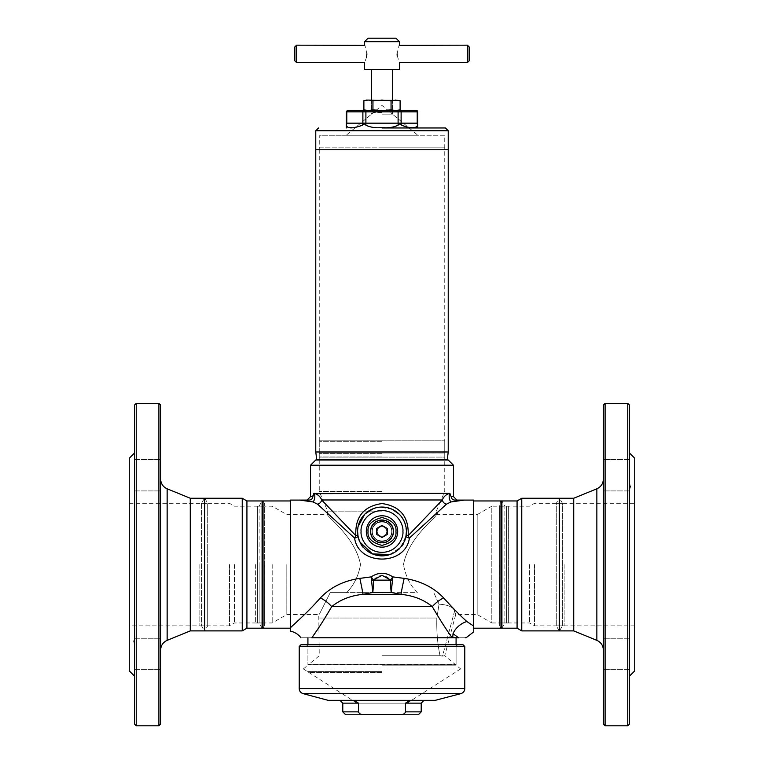 <?xml version="1.0" encoding="UTF-8"?>
<svg xmlns="http://www.w3.org/2000/svg" width="764" height="764" viewBox="0 0 764 764"><rect width="100%" height="100%" fill="white"/><g stroke="black" fill="none" stroke-linecap="round" stroke-linejoin="round"><path stroke-width="0.57" stroke-dasharray="3.82 2.86" d="M366.901 53.891C364.332 42.641 364.332 42.641 366.901 53.891M296.594 62.6L296.594 45.171M294.856 60.862L294.856 46.919M397.099 53.891C399.667 42.641 399.667 42.641 397.099 53.891M397.194 55.61L399.429 62.6M399.429 69.572L364.571 69.572M364.571 41.686L399.429 41.686M368.057 38.2L395.943 38.2M467.406 45.171L467.406 62.6M382 114.132L392.457 114.132L382 114.132M469.144 46.919L469.144 60.862M366.539 57.252L364.571 62.6M382 69.572L371.543 69.572L382 69.572M559.525 498.252L559.525 630.892L562.399 625.926L562.399 503.228L559.525 498.252M521.755 630.892L521.755 498.252M517.075 628.189L517.075 500.955M499.666 625.926L499.656 506.179L499.666 625.926L500.974 628.189L500.974 500.955L499.666 503.228L499.666 564.577L499.656 503.228M564.138 564.577L564.138 625.926L564.138 564.577M564.138 503.228L562.399 503.228L562.399 625.926L564.138 625.926M534.514 564.577L534.514 625.84L534.514 564.577M529.528 564.577L529.528 622.966L529.528 564.577M499.656 564.577L499.656 622.975L499.646 564.577M382 441.688L319.257 441.688L382 441.697M382 453.377L319.257 453.377L382 453.377M603.359 405.092L603.359 724.052M634.731 564.577L634.731 503.304L634.731 564.577M605.098 403.354L605.098 725.8M629.498 489.199L629.498 639.955L629.498 489.199M603.359 475.218L603.359 490.908L603.359 475.218M630.376 486.324L629.498 482.351L629.498 453.023L629.498 482.351M603.359 653.927L603.359 669.617L603.359 653.927M629.498 646.802L629.498 639.955M627.76 403.354L627.76 725.8M573.726 630.892L573.726 498.252M629.498 724.052L629.498 405.092M634.731 625.84L556.297 625.84L559.219 630.892L559.219 498.252L556.297 503.314L556.297 625.84L556.297 503.314L634.731 503.304M603.359 564.577L603.359 650.03L603.359 564.577M629.498 475.218L629.498 459.536L629.498 475.218M634.731 458.257L634.731 670.897M315.771 459.995L448.229 459.995M382 456.958L319.257 456.958L382 456.958M444.743 135.782L345.529 135.782L444.743 135.782L444.743 149.754L315.771 149.754L448.229 149.754L382 149.754L444.743 149.754L444.743 147.137L382 147.137L444.743 147.137L444.743 453.023L319.257 453.023L319.257 440.828L444.743 440.828L319.257 440.828L382 440.818L319.257 440.818L319.257 147.137L444.743 147.137L319.257 147.137L319.257 149.754L444.743 149.754L319.257 149.754L382 149.754L319.257 149.754L319.257 135.782L382 135.782L319.257 135.782M318.378 459.995L319.257 459.126L444.743 459.126L444.743 457.092L382 457.092L444.743 457.092L444.743 453.033L382 453.033L444.743 453.023L319.257 453.023L382 453.033L319.257 453.033L319.257 457.092L382 457.092L319.257 457.092L319.257 459.126L444.743 459.126L445.622 459.995L318.378 459.995L445.622 459.995M448.229 451.982L315.771 451.982M371.371 100.074L382 100.074L371.371 100.074L382 100.17L371.543 100.17L371.543 110.436L382 110.436L371.371 110.532L382 110.532L371.371 110.532M397.691 100.074L382 100.074L392.629 100.074L382 100.17L392.457 100.17L392.457 110.436L382 110.436L392.629 110.532L382 110.532L391.053 109.882L391.053 100.724L366.309 100.074M392.629 100.074L372.947 100.724L368.41 100.074M400.116 100.724L395.59 100.074L391.053 100.724M363.884 109.882L368.41 110.532L372.947 109.882L372.947 100.724M372.947 109.882L382 110.532L395.59 110.532L400.116 109.882M391.053 109.882L397.691 110.532L368.41 110.532L392.629 110.532M368.41 110.532L366.309 110.532L368.41 110.532M382 127.96L445.441 127.96L382 127.96M353.407 127.521L362.422 125.239C363.549 123.577 364.705 123.577 365.899 125.239C370.702 127.426 376.069 128.19 382 127.531C387.94 128.19 393.307 127.426 398.101 125.239C399.295 123.577 400.46 123.577 401.577 125.239L408.463 127.454M414.871 127.521L417.679 125.239C417.746 123.577 417.746 123.577 417.679 125.239A4.355 3.772 90 0 1 417.22 123.166L401.119 123.166A4.355 3.772 90 0 0 401.577 125.239M382 112.757L373.195 112.757L382 112.757M382 110.532L371.103 110.532L382 110.532M382 112.623L373.195 112.623L382 112.623M398.101 125.239L398.101 123.166L346.78 123.166A4.355 3.772 90 0 1 346.321 125.239C346.254 123.577 346.254 123.577 346.321 125.239L348.174 127.473M346.904 110.532L417.096 110.532M382 135.782L418.471 135.782L382 135.782M382 700.531L434.468 700.531L382 700.531M382 672.635L309.162 672.635L382 672.635M382 671.69L307.672 671.69L382 671.69M407.155 703.138L356.845 703.138L407.155 703.138L460.625 668.93L382 668.93L460.625 668.93L455.573 664.737L308.427 664.737L455.573 664.737L456.079 664.451L456.079 646.325L307.921 646.325L306.354 644.749L457.646 644.749L306.354 644.749M356.845 703.138L303.375 668.93L382 668.93L303.375 668.93L308.427 664.737L307.921 664.451L456.079 664.451L307.921 664.451L307.921 646.325L456.079 646.325L457.646 644.749M409.666 700.531C428.041 700.531 428.041 700.531 409.666 700.531C428.041 700.531 428.041 700.531 409.666 700.531L405.531 703.138L405.531 711.857C404.71 713.786 403.153 714.655 400.852 714.474L363.148 714.474C360.856 714.665 359.29 713.786 358.469 711.857L358.469 703.138L354.334 700.531L409.666 700.531L354.334 700.531C335.959 700.531 335.959 700.531 354.334 700.531C335.959 700.531 335.959 700.531 354.334 700.531M299.211 646.497L464.789 646.497M300.949 644.749L463.051 644.749M363.148 714.474C340.467 714.474 340.467 714.474 363.148 714.474M400.852 714.474C423.533 714.474 423.533 714.474 400.852 714.474M393.603 531.457C394.243 546.422 369.757 546.422 370.397 531.457C369.757 516.502 394.243 516.493 393.603 531.457C394.243 516.502 369.757 516.493 370.397 531.457C369.757 546.422 394.243 546.422 393.603 531.457M382 515.776A15.691 15.691 0 0 0 366.309 531.457A15.691 15.691 0 0 0 382 547.148A15.691 15.691 0 0 0 397.691 531.457A15.691 15.691 0 0 0 382 515.776A15.691 15.691 0 0 0 366.309 531.457A15.691 15.691 0 0 0 382 547.148A15.691 15.691 0 0 0 397.691 531.457A15.691 15.691 0 0 0 382 515.776M393.47 531.457A11.47 11.47 0 0 1 382 542.927A11.47 11.47 0 0 0 393.47 531.457A11.47 11.47 0 0 0 382 519.988A11.47 11.47 0 0 1 393.47 531.457A11.47 11.47 0 0 0 382 519.988A11.47 11.47 0 0 0 370.53 531.457A11.47 11.47 0 0 1 382 519.988A11.47 11.47 0 0 0 370.53 531.457A11.47 11.47 0 0 0 382 542.927A11.47 11.47 0 0 1 370.53 531.457A11.47 11.47 0 0 1 382 519.988A11.47 11.47 0 0 1 393.47 531.457A11.47 11.47 0 0 1 382 542.927A11.47 11.47 0 0 1 370.53 531.457A11.47 11.47 0 0 0 382 542.927A11.47 11.47 0 0 0 393.47 531.457A11.45 11.45 0 0 0 382 520.007A11.45 11.45 0 0 0 370.55 531.457A11.45 11.45 0 0 0 382 542.908A11.45 11.45 0 0 0 393.45 531.457A11.45 11.45 0 0 1 382 542.908A11.45 11.45 0 0 1 370.55 531.457A11.45 11.45 0 0 1 382 520.007A11.45 11.45 0 0 1 393.45 531.457M372.278 531.457A9.722 9.722 0 0 1 382 521.736A9.722 9.722 0 0 1 391.722 531.457A9.722 9.722 0 0 1 382 541.189A9.722 9.722 0 0 1 372.278 531.457A9.722 9.722 0 0 0 382 541.189A9.722 9.722 0 0 0 391.722 531.457A9.722 9.722 0 0 0 382 521.736A9.722 9.722 0 0 0 372.278 531.457C371.629 544.044 392.371 544.044 391.76 531.457C392.371 518.871 371.629 518.871 372.24 531.457C371.629 518.871 392.371 518.871 391.76 531.457C392.371 544.044 371.629 544.044 372.24 531.457M387.329 541.466L387.997 541.074A11.336 11.336 0 0 0 393.326 531.839L393.326 531.076A11.336 11.336 0 0 0 387.997 521.841L387.329 521.459A11.336 11.336 0 0 0 376.671 521.459L376.003 521.841A11.336 11.336 0 0 0 370.674 531.076L370.674 531.839A11.336 11.336 0 0 0 376.003 541.074L376.671 541.466A11.336 11.336 0 0 0 387.329 541.466L387.663 541.275A11.326 11.326 0 0 0 393.326 531.457L393.326 531.839M387.997 541.074L387.663 541.275A11.326 11.326 0 0 1 376.337 541.275L376.003 541.074M376.671 541.466L376.337 541.275A11.326 11.326 0 0 1 370.674 531.457L370.674 531.076M370.674 531.839L370.674 531.457A11.326 11.326 0 0 1 376.337 521.65L376.671 521.459M376.003 521.841L376.337 521.65A11.326 11.326 0 0 1 387.663 521.65L387.997 521.841M387.329 521.459L387.663 521.65A11.326 11.326 0 0 1 393.326 531.457L393.326 531.076M387.233 534.475L382 537.493L376.767 534.475L376.767 528.44L382 525.422L387.233 528.44L387.233 534.475L382 537.493L376.767 534.475L376.767 528.44L382 525.422L387.233 528.44L387.233 534.475L387.233 528.44L382 525.422L376.767 528.44L376.767 534.475L382 537.493L387.233 534.475M242.245 498.252L242.245 630.892M204.475 564.577L204.475 498.252L201.6 503.228L201.6 625.926L204.475 630.892L204.475 564.577M246.925 500.955L246.925 628.189M264.334 503.228L263.026 500.955L263.026 628.189L264.334 625.926L264.334 503.228L264.344 625.926M199.862 564.577L199.862 625.926L199.862 564.577M199.862 625.926L201.6 625.926L201.6 503.228L199.862 503.228M229.487 564.577L229.487 625.84L229.487 564.577M234.472 564.577L234.472 622.966L234.472 564.577M264.344 564.577L264.344 622.975L264.354 564.577M160.641 724.052L160.641 405.092M129.269 564.577L129.269 503.304L129.269 564.577M158.902 725.8L158.902 403.354M134.502 482.351L134.502 489.199M160.641 475.218L160.641 490.908L160.641 475.218M160.641 653.927L160.641 669.617L160.641 653.927M136.24 725.8L136.24 403.354M190.274 498.252L190.274 630.892M134.502 405.092L134.502 724.052M129.269 503.304L207.703 503.314L204.781 498.252L204.781 630.892L207.703 625.84L207.703 503.314L207.703 625.84L207.703 564.577L207.703 625.84L129.269 625.84M160.641 564.577L160.641 650.03L160.641 564.577M134.502 475.218L134.502 459.536L134.502 475.218M133.853 641.216L134.502 646.802M129.269 670.897L129.269 458.257M366.309 531.457A15.691 15.691 0 0 1 382 515.776A15.691 15.691 0 0 1 397.691 531.457A15.691 15.691 0 0 1 382 547.148A15.691 15.691 0 0 1 366.309 531.457A15.691 15.691 0 0 0 382 547.148A15.691 15.691 0 0 0 397.691 531.457M310.537 496.6L312.858 496.6C312.562 498.768 311.33 499.923 309.172 500.086L290.492 500.086L290.492 628.209M473.508 630.825L473.508 500.086L454.828 500.086C452.67 499.923 451.438 498.768 451.142 496.6L449.757 493.277L314.014 493.334A4.536 1.738 -81.8 0 1 314.749 497.603A4.536 1.738 -81.8 0 1 312.992 501.929L317.499 504.154L354.601 538.066C358.392 566.105 405.655 566.009 409.399 538.066L446.501 504.154L451.008 501.929L464.331 500.086M389.917 554.54L400.689 547.139L405.971 536.013C403.889 561.473 360.13 561.53 358.029 536.013A3.486 1.375 169.2 0 1 354.601 538.066L355.823 535.659L321.634 499.981C320.498 496.753 318.034 494.518 314.243 493.277M311.846 637.778C298.189 637.778 298.189 637.778 311.846 637.778L452.737 637.778L453.033 633.662C455.85 627.655 460.453 623.615 466.852 621.533C460.09 615.459 452.345 607.581 443.597 597.887C433.484 587.268 420.343 580.764 404.185 578.377L392.83 576.896C385.61 572.121 378.39 572.121 371.17 576.896L373.443 580.134A17.429 2.273 -90 0 1 372.775 592.463L371.17 576.896L359.815 578.377C343.542 580.821 330.401 587.325 320.402 597.887L304.511 614.523M360.083 542.192L358.029 536.013L357.6 531.457A24.4 24.4 0 0 0 382 555.858A24.4 24.4 0 0 0 406.4 531.457L404.509 522.032M303.518 615.478L290.492 627.655M316.296 631.293L318.913 627.387M319.257 626.881L331.7 606.654A17.429 7.545 -145.7 0 0 320.402 597.887M310.537 465.228L453.463 465.228M402.685 518.517L402.265 517.877M392.018 509.206L379.651 507.172M378.084 507.372L373.252 508.681M358.106 526.491L357.628 530.168M382 637.778L456.079 637.778L382 637.778M382 665.129L456.079 665.129L382 665.129M257.382 623.052L257.382 506.14L257.382 623.052L259.12 623.052L259.12 564.577L259.12 623.052L262.09 628.189L262.09 500.955L259.12 506.102L259.12 564.577L259.12 506.102L257.382 506.102L257.382 564.577L257.382 506.102M501.91 500.955L501.91 628.189L504.88 623.052L504.88 506.102L501.91 500.955M382 665.138L456.06 665.138L382 665.138M443.597 597.887A17.429 7.545 145.7 0 0 432.3 606.654L331.7 606.654C340.037 599.74 350.485 595.624 363.034 594.335L372.775 592.463L391.225 592.463L400.966 594.335A17.429 0.783 -77.8 0 1 404.185 578.377M357.6 531.457A24.4 24.4 0 0 1 382 507.057A24.4 24.4 0 0 1 406.4 531.457A24.4 24.4 0 0 0 382 507.057A24.4 24.4 0 0 0 357.6 531.457C359.013 516.665 367.15 508.537 382 507.057C396.85 508.528 404.977 516.655 406.4 531.457L405.971 536.013A3.486 1.375 -169.2 0 0 409.399 538.066L408.177 535.659L406.123 535.163M382 655.722L440.035 655.722C437.533 644.042 436.464 631.475 436.836 618.028L319.257 618.028L436.836 618.028L439.042 604.181L436.836 618.028C436.464 631.475 437.533 644.042 440.035 655.722L382 655.722M382 491.433L319.257 491.433L382 491.433M393.766 531.457A11.766 11.766 0 0 1 382 543.223A11.766 11.766 0 0 1 370.234 531.457A11.766 11.766 0 0 1 382 519.692A11.766 11.766 0 0 1 393.766 531.457A11.766 11.766 0 0 1 382 543.223A11.766 11.766 0 0 1 370.234 531.457A11.766 11.766 0 0 1 382 519.692A11.766 11.766 0 0 1 393.766 531.457M372.02 531.457A9.98 9.98 0 0 0 382 541.437A9.98 9.98 0 0 0 391.98 531.457A9.98 9.98 0 0 1 382 541.437A9.98 9.98 0 0 1 372.02 531.457A9.98 9.98 0 0 0 382 541.437A9.98 9.98 0 0 0 391.98 531.457A9.98 9.98 0 0 1 382 541.437A9.98 9.98 0 0 1 372.02 531.457A9.98 9.98 0 0 1 382 521.478A9.98 9.98 0 0 1 391.98 531.457A9.98 9.98 0 0 0 382 521.478A9.98 9.98 0 0 0 372.02 531.457A9.98 9.98 0 0 1 382 521.478A9.98 9.98 0 0 1 391.98 531.457A9.98 9.98 0 0 0 382 521.478A9.98 9.98 0 0 0 372.02 531.457M506.618 506.102L504.88 506.102L504.88 623.052L506.618 623.052L506.618 506.102L506.618 623.052M382 511.116L327.622 511.116L382 511.116M382 592.635L330.22 592.635C315.828 621.285 315.828 621.285 330.22 592.635C315.828 621.285 315.828 621.285 330.22 592.635L346.655 592.635C353.923 585.195 358.545 575.836 360.503 564.577C355.27 536.815 326.304 516.273 327.622 514.63C326.218 516.197 355.241 536.739 360.503 564.577C355.27 536.815 326.304 516.273 327.622 514.63C326.218 516.197 355.241 536.739 360.503 564.577C358.564 575.798 353.952 585.148 346.655 592.635L417.345 592.635C410.077 585.195 405.455 575.836 403.497 564.577C405.436 575.798 410.048 585.148 417.345 592.635L382 592.635M439.042 604.181L433.78 592.635L439.042 604.181C448 604.754 453.176 607.055 454.58 611.085C453.195 607.055 448.019 604.754 439.042 604.181M454.58 611.085C456.089 615.66 456.089 615.66 454.58 611.085C456.089 615.66 456.089 615.66 454.58 611.085L442.518 656.095L444.743 655.722L440.035 655.722L442.518 656.095L454.58 611.085M444.743 459.995L382 459.995L444.743 459.995L444.743 491.433L436.578 510.629L437.657 514.63L477.175 514.63L477.175 614.523L477.175 514.63L491.806 506.188L491.806 622.966L508.366 622.966L508.366 506.188L508.366 622.966M255.634 564.577L255.634 623.013L255.634 564.577M382 536.252C379.087 535.975 377.492 534.37 377.206 531.457C377.483 528.554 379.087 526.95 382 526.663C379.087 526.95 377.492 528.545 377.206 531.457C377.483 534.37 379.087 535.965 382 536.252C384.913 535.975 386.508 534.37 386.794 531.457C386.517 534.37 384.913 535.965 382 536.252M436.33 514.678C436.435 517.543 408.52 537.321 403.497 564.577C408.482 537.398 436.397 517.572 436.33 514.678L436.359 511.116L436.33 514.678C438.068 514.621 438.068 514.621 436.33 514.678C438.068 514.621 438.068 514.621 436.33 514.678M382 526.663C384.913 526.95 386.508 528.545 386.794 531.457C386.517 528.554 384.913 526.95 382 526.663M506.618 623.013L506.618 506.14L506.618 623.013L508.366 623.013L508.366 506.14L508.366 623.013M506.618 506.14L508.366 506.14M330.22 592.635L346.655 592.635L330.22 592.635M286.825 564.577L286.825 614.523L286.825 564.577M456.079 644.749L456.079 665.129L444.743 655.722L455.726 614.523L477.175 614.523L491.806 622.966L491.806 506.188L508.366 506.188M377.206 531.457A4.794 4.794 0 0 0 382 536.252A4.794 4.794 0 0 0 386.794 531.457A4.794 4.794 0 0 0 382 526.663A4.794 4.794 0 0 0 377.206 531.457A4.794 4.794 0 0 0 382 536.252A4.794 4.794 0 0 0 386.794 531.457A4.794 4.794 0 0 0 382 526.663A4.794 4.794 0 0 0 377.206 531.457M272.194 564.577L272.194 622.966L272.194 564.577M290.492 629.135L290.492 631.131M290.492 564.577L290.492 628.209L290.492 564.577M473.508 564.577L473.508 500.936L473.508 564.577M452.737 637.778L458.562 637.778C468.284 637.778 468.284 637.778 458.562 637.778L453.033 633.662M299.669 500.086L312.992 501.929M452.154 637.778C446.176 629.488 439.558 619.107 432.3 606.654C423.877 599.702 413.429 595.595 400.966 594.335L363.034 594.335A17.429 0.783 -102.2 0 0 359.815 578.377M313.603 493.668L312.992 495.33M449.986 493.334A4.536 1.738 81.8 0 0 449.251 497.603A4.536 1.738 81.8 0 0 451.008 501.929M373.443 579.981C379.154 574.003 384.855 574.003 390.557 579.981L392.83 576.896L391.225 592.463A17.429 2.273 90 0 1 390.557 580.134L373.443 579.981M449.757 493.277C445.975 494.518 443.512 496.753 442.366 499.981A4.536 3.82 45.3 0 0 446.501 504.154M317.499 504.154A4.536 3.82 134.7 0 0 321.634 499.981L442.366 499.981L408.177 535.659C409.017 516.903 400.298 506.198 382.01 503.543C363.721 506.179 354.993 516.884 355.823 535.659L357.877 535.163M257.382 564.577L257.382 623.013L257.382 564.577M596.856 488.798L596.856 640.356M447.303 459.384L316.697 459.384M448.229 130.749L315.771 130.749M362.422 125.239A4.355 3.772 90 0 0 362.881 123.166L362.881 111.84L365.899 111.84L365.899 125.239M346.312 111.84L346.312 123.166M417.688 123.166L417.688 111.84M400.613 110.532A1.748 1.509 90 0 1 401.119 111.84L401.119 123.166L398.101 123.166L398.101 111.84L417.22 111.84A1.748 1.509 90 0 0 416.714 110.532M365.899 110.532L365.899 111.84L398.101 111.84L398.101 110.532M347.286 110.532A1.748 1.509 90 0 0 346.78 111.84L362.881 111.84A1.748 1.509 90 0 1 363.387 110.532M460.912 693.626L303.088 693.626M464.789 688.574L299.211 688.574M435.824 700.349L328.176 700.349M358.469 711.857L342.788 711.857M342.788 703.138L358.469 703.138M405.531 703.138L421.212 703.138M421.212 711.857L405.531 711.857M391.884 531.457A9.884 9.884 0 0 1 382 541.342A9.884 9.884 0 0 1 372.116 531.457A9.884 9.884 0 0 1 382 521.573A9.884 9.884 0 0 1 391.884 531.457A9.884 9.884 0 0 0 382 521.573A9.884 9.884 0 0 0 372.116 531.457A9.884 9.884 0 0 0 382 541.342A9.884 9.884 0 0 0 391.884 531.457M371.982 531.457A10.018 10.018 0 0 0 382 541.475A10.018 10.018 0 0 0 392.018 531.457A10.018 10.018 0 0 0 382 521.44A10.018 10.018 0 0 0 371.982 531.457A10.018 10.018 0 0 1 382 521.44A10.018 10.018 0 0 1 392.018 531.457A10.018 10.018 0 0 1 382 541.475A10.018 10.018 0 0 1 371.982 531.457M395.943 531.457C396.736 524.868 392.085 520.217 382 517.514C371.915 520.217 367.264 524.868 368.057 531.457C367.264 538.047 371.915 542.698 382 545.4C392.085 542.698 396.736 538.047 395.943 531.457M167.144 640.356L167.144 488.798M290.473 500.955L290.473 628.189M473.527 628.189L473.527 500.955M361.086 531.457C360.245 537.579 366.519 552.086 382 552.372C397.481 552.086 403.755 537.579 402.914 531.457C403.755 525.346 397.481 510.829 382 510.543C366.519 510.829 360.245 525.346 361.086 531.457M453.463 496.6L451.142 496.6M371.543 100.074L371.543 114.132L382 105.432L392.457 114.132L392.457 100.074M564.138 625.84L534.514 625.84L529.528 622.966L499.646 622.966M499.656 506.179L529.528 506.188L534.514 503.314L564.138 503.314M319.257 453.377L319.257 441.688L319.257 453.377M444.743 453.377L444.743 441.697L444.743 453.377M629.498 490.908L603.359 490.908L629.498 490.908M629.498 669.617L603.359 669.617L629.498 669.617M629.498 459.536L603.359 459.536L629.498 459.536M629.498 638.246L603.359 638.246L629.498 638.246M371.103 110.532L373.195 112.757L345.529 135.782M392.897 110.532L390.805 112.757L418.471 135.782M199.862 625.84L229.487 625.84L234.472 622.966L264.354 622.966M264.344 506.179L234.472 506.188L229.487 503.314L199.862 503.314M134.502 490.908L160.641 490.908L134.502 490.908M134.502 669.617L160.641 669.617L134.502 669.617M134.502 459.536L160.641 459.536L134.502 459.536M134.502 638.246L160.641 638.246L134.502 638.246M255.634 622.966L272.194 622.966L286.825 614.523L318.769 614.523L319.257 655.722L307.921 665.129L307.921 644.749M255.634 506.188L272.194 506.188L286.825 514.63L327.622 514.63L327.622 511.116L319.257 491.433L319.257 459.995M255.634 506.14L257.382 506.14M255.634 623.013L257.382 623.013"/><path stroke-width="1.15" d="M366.901 53.891C364.332 65.131 364.332 65.131 366.901 53.891C364.332 42.641 364.332 42.641 366.901 53.891L366.539 57.252M296.594 45.171L296.594 62.6L294.856 60.862L294.856 46.919L296.594 45.171L364.657 45.343M397.099 53.891C399.667 65.131 399.667 65.131 397.099 53.891C399.667 42.641 399.667 42.641 397.099 53.891L397.194 55.61M467.406 45.171L469.144 46.919L469.144 60.862L467.406 62.6L467.406 45.171L399.343 45.353M296.594 62.6L364.571 62.6L364.571 69.572L399.429 69.572L399.429 62.6L467.406 62.6M399.429 45.171L399.429 41.686L364.571 41.686L364.571 45.171M399.429 41.686L395.943 38.2L368.057 38.2L364.571 41.686M521.755 498.252L521.755 630.892L559.525 630.892L559.525 498.252L521.755 498.252L517.075 500.955L517.075 628.189L521.755 630.892M517.075 500.955L500.974 500.955L500.974 628.189L517.075 628.189M605.098 725.8L603.359 724.052L603.359 405.092L605.098 403.354L627.76 403.354L627.76 725.8L605.098 725.8L605.098 403.354M629.498 482.351L629.498 489.199L630.376 486.324M573.726 630.892L559.219 630.892L559.219 498.252L573.726 498.252L573.726 630.892L596.856 640.356L596.856 488.798C600.981 486.888 603.149 483.66 603.359 479.123M629.498 676.121L634.731 670.897L634.731 458.257L629.498 453.023M629.498 639.955L629.498 646.802M627.76 403.354L629.498 405.092L629.498 724.052L627.76 725.8M448.229 130.749L315.771 130.749L315.771 149.754L448.229 149.754L315.771 149.754L315.771 451.982L448.229 451.982L448.229 130.749L445.441 127.96M315.771 451.982L316.697 459.384L447.303 459.384L448.229 451.982M368.41 100.074L372.947 100.724L382 100.074L391.053 100.724L395.59 100.074L400.116 100.724L400.116 109.882L395.59 110.532L391.053 109.882L382 110.532L372.947 109.882L368.41 110.532L363.884 109.882L363.884 100.724L368.41 100.074L363.884 100.724L366.309 100.074L399.209 100.504M391.053 109.882L391.053 100.724M372.947 109.882L372.947 100.724M399.209 110.102L397.691 110.532M382 127.96L445.441 127.96L382 127.96M408.463 127.454L414.871 127.521M365.899 125.239L365.899 111.84L362.881 111.84L362.881 123.166L417.22 123.166A4.355 3.772 -90 0 0 417.679 125.239C417.746 123.577 417.746 123.577 417.679 125.239C417.746 123.577 417.746 123.577 417.679 125.239C416.676 128.763 411.309 128.763 401.577 125.239C400.451 123.577 399.295 123.577 398.101 125.239C393.298 127.426 387.931 128.19 382 127.531C376.06 128.19 370.693 127.426 365.899 125.239C364.705 123.577 363.54 123.577 362.422 125.239C352.691 128.763 347.324 128.763 346.321 125.239C346.254 123.577 346.254 123.577 346.321 125.239A4.355 3.772 -90 0 0 346.78 123.166L362.881 123.166A4.355 3.772 -90 0 1 362.422 125.239M417.727 123.911L417.727 127.96M346.273 127.96L346.273 124.121M348.174 127.473L353.407 127.521M347.286 110.532L346.78 111.84A1.748 1.509 -90 0 1 347.286 110.532L417.096 110.532L417.688 111.84L365.899 111.84L365.899 110.532M382 700.531L434.468 700.531L382 700.531M464.789 688.574L464.789 646.497L299.211 646.497L299.211 688.574L464.789 688.574C464.636 691.134 463.347 692.814 460.912 693.626L434.468 700.531M464.789 646.497L463.051 644.749L300.949 644.749L299.211 646.497M435.824 700.349L328.176 700.349L303.088 693.626L460.912 693.626M358.631 712.573L358.469 711.857L342.788 711.857L342.788 703.138L340.171 700.531M354.334 700.531L358.469 703.138L358.469 711.857C359.29 713.786 360.847 714.655 363.148 714.474L400.852 714.474C403.144 714.665 404.71 713.786 405.531 711.857L405.531 703.138L409.666 700.531M363.148 714.474C340.467 714.474 340.467 714.474 363.148 714.474M400.852 714.474C423.533 714.474 423.533 714.474 400.852 714.474M204.475 498.252L204.475 630.892L242.245 630.892L242.245 498.252L204.475 498.252M242.245 630.892L246.925 628.189L246.925 500.955L242.245 498.252M246.925 628.189L263.026 628.189L263.026 500.955L246.925 500.955M158.902 403.354L160.641 405.092L160.641 724.052L158.902 725.8L136.24 725.8L136.24 403.354L158.902 403.354L158.902 725.8M134.502 489.199L134.502 482.351M190.274 498.252L204.781 498.252L204.781 630.892L190.274 630.892L190.274 498.252L167.144 488.798L167.144 640.356C163.018 642.266 160.851 645.494 160.641 650.03M134.502 453.023L129.269 458.257L129.269 670.897L134.502 676.121M134.502 646.802L134.502 639.955L133.853 641.216M136.24 725.8L134.502 724.052L134.502 405.092L136.24 403.354M397.691 531.457A15.691 15.691 0 0 1 382 547.148A15.691 15.691 0 0 1 366.309 531.457A15.691 15.691 0 0 1 382 515.776A15.691 15.691 0 0 1 397.691 531.457A15.691 15.691 0 0 0 382 515.776A15.691 15.691 0 0 0 366.309 531.457M387.329 521.459L387.997 521.841A11.336 11.336 0 0 1 393.326 531.076L393.326 531.839A11.336 11.336 0 0 1 387.997 541.074L387.329 541.466A11.336 11.336 0 0 1 376.671 541.466L376.003 541.074A11.336 11.336 0 0 1 370.674 531.839L370.674 531.076A11.336 11.336 0 0 1 376.003 521.841L376.671 521.459A11.336 11.336 0 0 1 387.329 521.459L387.663 521.65A11.326 11.326 0 0 1 393.326 531.457L393.326 531.076M387.997 521.841L387.663 521.65A11.326 11.326 0 0 0 376.337 521.65L376.003 521.841M376.671 521.459L376.337 521.65A11.326 11.326 0 0 0 370.674 531.457L370.674 531.839M370.674 531.076L370.674 531.457A11.326 11.326 0 0 0 376.337 541.275L376.671 541.466M376.003 541.074L376.337 541.275A11.326 11.326 0 0 0 387.663 541.275L387.997 541.074M387.329 541.466L387.663 541.275A11.326 11.326 0 0 0 393.326 531.457L393.326 531.839M387.233 528.44L382 525.422L376.767 528.44L376.767 534.475L382 537.493L387.233 534.475L387.233 528.44M473.508 625.955C473.508 633.834 473.508 633.834 473.508 625.955L473.508 500.086L464.331 500.086L451.008 501.929L446.501 504.154L409.399 538.066C405.608 566.105 358.345 566.009 354.601 538.066L317.499 504.154L312.992 501.929L299.669 500.086L290.492 500.086L290.492 627.655C296.518 622.087 309 610.952 320.402 597.887C330.516 587.268 343.657 580.764 359.815 578.377L371.17 576.896L372.775 592.463L363.034 594.335C350.571 595.595 340.123 599.702 331.7 606.654L432.3 606.654C423.963 599.74 413.515 595.624 400.966 594.335A17.429 0.783 102.2 0 1 404.185 578.377C420.458 580.821 433.599 587.325 443.597 597.887C452.345 607.581 460.09 615.459 466.852 621.533L473.508 625.955L466.852 621.533C460.978 623.223 455.268 628.123 453.033 633.662L452.737 637.778L452.154 637.778C446.176 629.488 439.558 619.107 432.3 606.654A17.429 7.545 145.7 0 1 443.597 597.887M359.815 578.377A17.429 0.783 77.8 0 1 363.034 594.335L400.966 594.335L391.225 592.463A17.429 2.273 90 0 1 390.557 580.134L392.467 580.134L392.83 576.896L404.185 578.377M371.533 580.134L373.443 580.134A17.429 2.273 -90 0 1 372.775 592.463L391.225 592.463L392.467 580.134M406.123 535.163L408.177 535.659L409.399 538.066A3.486 1.375 -169.2 0 1 405.971 536.013L406.4 531.457A24.4 24.4 0 0 1 382 555.858A24.4 24.4 0 0 1 357.6 531.457L358.029 536.013A3.486 1.375 169.2 0 1 354.601 538.066L355.823 535.659C354.983 516.894 363.712 506.188 382 503.543C400.288 506.179 409.007 516.884 408.177 535.659L442.366 499.981A4.536 3.82 -134.7 0 0 446.501 504.154M304.511 614.523L303.518 615.478M320.402 597.887A17.429 7.545 34.3 0 1 331.7 606.654C324.423 619.146 317.795 629.517 311.846 637.778C298.189 637.778 298.189 637.778 311.846 637.778L316.296 631.293M318.913 627.387L319.257 626.881M313.603 493.668L449.757 493.277L451.142 496.6L453.463 496.6L453.463 465.228L310.537 465.228L310.537 496.6L312.858 496.6L314.014 493.334A4.536 1.738 -81.8 0 1 314.749 497.603A4.536 1.738 -81.8 0 1 312.992 501.929M314.243 493.277C318.034 494.518 320.498 496.753 321.634 499.981L355.823 535.659L357.877 535.163M404.509 522.032L402.685 518.517M402.265 517.877L401.1 516.273M400.861 515.977L399.486 514.439M399.266 514.22L392.018 509.206M379.651 507.172L378.084 507.372M373.252 508.681L365.039 513.914M364.743 514.201L358.106 526.491M357.628 530.168L357.6 531.457A24.4 24.4 0 0 1 382 507.057A24.4 24.4 0 0 1 406.4 531.457A24.4 24.4 0 0 0 382 507.057A24.4 24.4 0 0 0 357.6 531.457M290.473 500.955L262.09 500.955L262.09 628.189L290.473 628.189L290.492 500.936M453.463 465.228L448.229 459.995L315.771 459.995L310.537 465.228M473.527 628.189L501.91 628.189L501.91 500.955L473.527 500.955L473.508 628.209M371.17 576.896C378.39 572.121 385.61 572.121 392.83 576.896L390.557 579.981L382 575.292L373.443 579.981L371.17 576.896M290.473 628.189L290.492 629.135M290.492 631.131L290.492 631.159C294.789 632.086 298.275 634.292 300.949 637.778M290.492 627.655C290.492 632.248 290.492 632.248 290.492 627.655M299.669 500.086L309.172 500.086C311.33 499.923 312.562 498.768 312.858 496.6L312.992 495.33M449.757 493.277C445.966 494.518 443.502 496.753 442.366 499.981L321.634 499.981A4.536 3.82 -45.3 0 1 317.499 504.154M360.083 542.192L372.402 553.89L389.917 554.54M449.986 493.334A4.536 1.738 -98.2 0 0 449.251 497.603A4.536 1.738 -98.2 0 0 451.008 501.929M451.142 496.6C451.438 498.768 452.67 499.923 454.828 500.086L464.331 500.086M466.069 637.778L473.508 632.067L473.508 630.825M465.133 637.778L465.801 637.778M452.737 637.778L458.562 637.778C468.284 637.778 468.284 637.778 458.562 637.778L453.033 633.662M311.846 637.778L452.154 637.778M346.273 123.778L346.78 123.166L346.78 111.84L362.881 111.84A1.748 1.509 -90 0 1 363.387 110.532M398.101 110.532L398.101 125.239M400.613 110.532A1.748 1.509 -90 0 1 401.119 111.84L401.119 123.166A4.355 3.772 -90 0 0 401.577 125.239M416.714 110.532A1.748 1.509 -90 0 1 417.22 111.84L417.22 123.166L417.727 123.778M405.531 711.857L421.212 711.857L421.212 703.138L405.531 703.138M358.469 703.138L342.788 703.138M395.943 531.457C396.736 538.047 392.085 542.698 382 545.4C371.915 542.698 367.264 538.047 368.057 531.457C367.264 524.868 371.915 520.217 382 517.514C392.085 520.217 396.736 524.868 395.943 531.457M402.914 531.457C403.755 537.579 397.481 552.086 382 552.372C366.519 552.086 360.245 537.579 361.086 531.457C360.245 525.346 366.519 510.829 382 510.543C397.481 510.829 403.755 525.346 402.914 531.457M373.443 580.134L390.557 580.134M392.457 100.074L392.457 69.572M371.543 100.074L371.543 69.572M573.726 498.252L596.856 488.798M596.856 640.356C600.981 642.266 603.149 645.494 603.359 650.03M447.303 459.384L446.615 459.995M316.697 459.384L317.385 459.995M366.309 110.532L363.884 109.882M315.771 130.749L318.559 127.96M346.312 123.166L346.312 111.84M417.688 123.166L417.688 111.84M299.211 688.574C299.364 691.134 300.653 692.814 303.088 693.626M328.176 700.349L329.532 700.531M421.212 703.138L423.829 700.531M342.788 711.857L345.395 714.474M421.212 711.857L418.605 714.474M167.144 488.798C163.018 486.888 160.851 483.66 160.641 479.123M190.274 630.892L167.144 640.356M456.079 637.778L456.079 644.749M310.537 496.6L307.061 500.086M453.463 496.6L456.939 500.086M307.921 637.778L307.921 644.749"/></g></svg>
